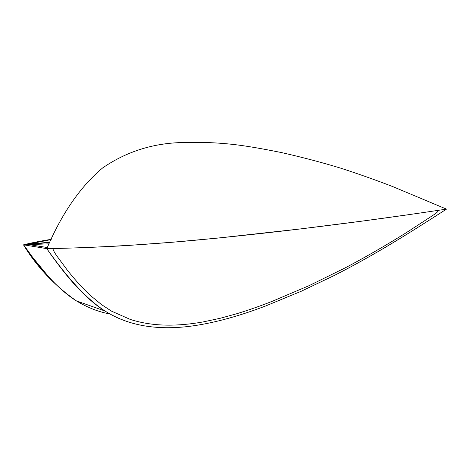 <?xml version="1.0" encoding="UTF-8"?>
<svg xmlns="http://www.w3.org/2000/svg" width="470" height="470" viewBox="0 0 470 470"><rect width="100%" height="100%" fill="white"/><g stroke="black" fill="none" stroke-linecap="round" stroke-linejoin="round"><path stroke-width="0.7" d="M51.23 239.342L23.5 244.846L49.802 242.326L23.5 244.846L25.932 248.242M76.54 300.941L80.799 303.485M27.706 244.294L49.873 242.173L27.706 244.294L51.113 239.588M56.7 285.161C45.343 273.863 34.275 260.421 23.5 244.846C31.226 242.89 40.473 241.051 51.236 239.33M23.5 244.846C36.76 266.796 54.426 285.496 76.492 300.941L76.446 300.912C87.602 307.656 98.765 312.004 109.927 313.948M49.08 243.848L28.899 244.6M23.659 244.829L49.802 242.326L23.659 244.829L46.836 248.636L23.659 244.829L32.671 257.401L48.886 277.1C58.95 287.916 68.138 295.853 76.446 300.912L105.004 311.034C96.156 305.612 86.374 297.146 75.658 285.648C65.5 274.615 54.097 259.287 47.059 249.03M125.067 320.822C118.593 318.584 111.907 315.323 105.004 311.034M46.512 274.457L43.075 270.467M32.7 257.448L24.246 245.863M28.417 244.523L49.726 242.485L28.417 244.523L47.352 247.531L28.417 244.523M47.135 249.129L56.894 262.73L70.171 279.427L84.118 294.355L97.09 305.529C104.552 311.169 112.277 315.652 120.261 318.965L125.049 320.816M446.5 209.126L392.897 186.655C376.564 180.327 359.291 174.2 341.067 168.272C322.297 162.555 302.633 157.362 282.082 152.703C266.502 149.525 253.03 147.128 241.674 145.506C223.056 142.921 203.774 141.917 183.835 142.504C153.784 142.915 126.724 151.381 102.666 167.913C80.429 186.543 61.817 213.468 46.818 248.683C88.572 247.86 138.644 245.405 192.201 240.517C231.622 236.845 268.37 232.779 299.907 228.99C371.282 220.324 411.908 214.267 446.5 209.126C425.021 222.974 407.29 234.119 393.32 242.549C372.892 254.869 353.17 265.867 334.152 275.543L301.235 291.253L265.386 306.076C236.14 317.215 209.867 324.083 186.572 326.685C172.449 328.195 159.23 328.048 146.899 326.245C133.421 324.253 121.078 320.14 109.868 313.913C91.186 303.602 70.165 281.859 46.818 248.683C76.14 248.031 102.895 246.985 127.07 245.534L172.455 242.238L218.162 238.049L299.907 228.99L362.217 221.106L409.112 214.62M52.893 248.542C53.133 249.987 54.314 252.284 56.447 255.439L67.51 270.385C75.488 280.455 83.213 288.886 90.675 295.689L101.52 304.607L111.607 311.193L130.296 319.43C141.658 323.09 153.984 324.993 167.273 325.14C178.571 325.258 190.544 324.183 203.199 321.915L220.213 318.278L236.657 313.76C247.714 310.417 259.499 306.299 272.007 301.411L309.025 285.69L345.421 267.753C364.908 257.478 385.124 245.839 406.062 232.844L435.191 213.874L437.541 211.841L438.422 210.331"/></g></svg>
